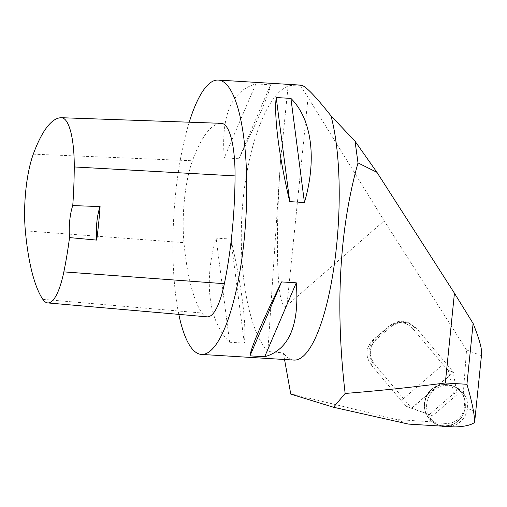 <?xml version="1.0" encoding="UTF-8"?>
<svg xmlns="http://www.w3.org/2000/svg" width="507" height="507" viewBox="0 0 507 507"><rect width="100%" height="100%" fill="white"/><g stroke="black" fill="none" stroke-linecap="round" stroke-linejoin="round"><path stroke-width="0.38" stroke-dasharray="2.54 1.9" d="M290.771 394.11L293.268 394.275L396.607 419.523L432.731 421.925A20.774 20.457 -68.9 0 1 429.511 418.883L429.511 418.877A20.774 20.457 -68.9 0 1 427.674 394.592L453.512 372.328L416.247 327.953L409.238 322.94L400.162 322.04L391.879 325.969L376.397 339.31C369.052 347.048 368.399 355.274 374.419 364.001L411.678 408.376L427.674 394.592A20.774 20.457 -68.9 0 1 431.85 389.623L431.856 389.623A20.774 20.457 -68.9 0 1 437.516 386.112A20.774 20.457 -68.9 0 1 452.612 385.897A20.774 20.457 -68.9 0 1 460.755 391.689A20.774 20.457 -68.9 0 1 463.151 395.194L466.548 349.944L384.192 220.818L286.93 305.487L308.06 97.471L384.192 220.818M286.93 305.487C277.481 315.202 274.521 248.753 280.504 161.125L267.854 351.478L283.369 352.923L284.535 359.501M434.695 422.686L445.792 423.421A17.453 17.187 -68.9 0 0 464.273 407.184L465.115 395.954A20.774 20.457 111.1 0 0 462.72 392.45L460.755 391.689L462.72 392.45A20.774 20.457 111.1 0 0 454.576 386.657A20.774 20.457 111.1 0 0 433.821 390.384L433.815 390.384A20.774 20.457 111.1 0 0 431.476 419.638A20.774 20.457 111.1 0 0 434.695 422.686L432.731 421.925M178.813 314.378A137.429 36.035 93.5 0 1 189.225 122.2M207.122 316.85A65.441 17.156 93.5 0 1 201.925 313.022A157.062 41.181 93.5 0 1 183.971 242.669A65.441 17.156 93.5 0 1 192.451 160.77A157.062 41.181 93.5 0 1 221.103 123.328A65.441 17.156 93.5 0 1 221.356 123.328M474.837 420.639L481.593 354.139M267.854 351.478C248.557 330.97 237.631 269.515 242.371 208.174C246.998 146.802 266.619 94.448 288.122 86.095C290.359 85.341 294.409 85.075 300.271 85.315L301.126 85.144M293.895 360.078A137.429 36.035 93.5 0 1 283.369 352.923M238.962 158.742C258.912 117.795 269.445 93.155 270.567 84.808L255.858 83.909C231.496 90.829 220.957 115.476 224.259 157.842L238.962 158.742L270.567 84.808M229.62 342.244L244.33 343.144C246.636 323.954 241.421 283.806 230.805 239.031L216.102 238.132C203.465 281.48 208.681 321.634 229.62 342.244L216.102 238.132M255.858 83.909L224.259 157.842M230.805 239.031L244.33 343.144M300.271 85.315L308.06 97.471M396.607 419.523L408.433 424.086M293.268 394.275L298.851 396.43M465.115 395.954L463.151 395.194M466.548 349.944L481.295 355.635M431.476 419.638L429.511 418.883L431.476 419.638M391.879 325.969L390.46 325.424L392.83 323.707C397.634 320.963 402.634 320.525 407.824 322.389L414.834 327.408L412.837 328.612L442.998 364.539L401.17 400.581L406.468 406.361L411.399 408.268L453.226 372.22L457.162 394.56L454.006 393.343L429.378 414.568L432.534 415.791L457.162 394.56M411.678 408.376L432.534 415.791M372.981 339.969L374.984 338.765C367.676 346.452 367.017 354.685 373.006 363.456L371.01 364.66C365.015 355.889 365.674 347.656 372.981 339.969L388.463 326.628L390.46 325.424L374.984 338.765L376.112 339.196C368.773 346.934 368.114 355.166 374.141 363.893L373.006 363.456M401.17 400.581L371.01 364.66M412.837 328.612C406.386 322.002 399.047 320.766 390.827 324.911L388.463 326.628M442.998 364.539L448.296 370.313L453.512 372.328M448.296 370.313L454.006 393.343M406.468 406.361L429.378 414.568M441.8 426.127A20.774 20.457 -68.9 0 1 439.62 425.43A20.774 20.457 -68.9 0 1 431.615 419.79A20.774 20.457 -68.9 0 1 433.669 390.517A20.774 20.457 -68.9 0 1 454.583 386.657A20.774 20.457 -68.9 0 1 462.593 392.298L460.343 391.429A20.774 20.457 -68.9 0 1 458.29 420.702L458.284 420.702A20.774 20.457 -68.9 0 1 437.37 424.562A20.774 20.457 -68.9 0 1 429.366 418.921L429.359 418.921A20.774 20.457 -68.9 0 1 431.419 389.649L431.419 389.649A20.774 20.457 -68.9 0 1 452.333 385.789A20.774 20.457 -68.9 0 1 460.343 391.429C454.386 383.127 438.479 382.151 431.419 389.649C423.155 395.758 422.027 411.855 429.366 418.921C435.317 427.224 451.224 428.2 458.29 420.702C466.554 414.593 467.682 398.496 460.343 391.429L462.593 392.298A20.774 20.457 -68.9 0 1 460.533 421.571L460.533 421.571A20.774 20.457 -68.9 0 1 449.563 426.602M431.615 419.79L429.366 418.921L431.609 419.79M433.669 390.517L431.419 389.649L433.669 390.517M464.273 407.184L475.477 411.513M445.792 423.421L454.88 426.932M280.504 161.125L288.122 86.095M431.856 389.623L433.821 390.384M431.85 389.623L433.815 390.384M42.829 299.339L201.925 313.022M25.35 230.85L183.971 242.669M33.291 154.16L192.451 160.77M61.176 117.713L221.103 123.328M391.594 325.862C394.642 323.282 398.147 321.894 402.114 321.698L408.927 322.813M407.824 322.389L414.834 327.408M460.533 421.571L458.29 420.702L460.533 421.571M392.83 323.707L390.827 324.911M439.62 425.43L437.37 424.562"/><path stroke-width="0.76" d="M284.535 359.501L290.771 394.11L333.517 407.248L408.433 424.086L454.88 426.932C464.608 426.615 471.187 425.094 474.622 422.375L481.593 354.139C482.081 348.987 479.254 338.765 473.107 323.466L454.437 293.204L376.942 172.323L358.012 162.918C337.313 236.573 336.261 317.097 345.14 393.457C380.123 390.65 413.516 387.152 445.317 382.969L466.928 384.293L473.107 323.466M189.225 122.2A137.429 36.035 93.5 0 1 218.238 80.068A137.429 36.035 93.5 0 1 244.12 240.166A137.429 36.035 93.5 0 1 201.444 354.418A137.429 36.035 93.5 0 1 178.813 314.378M61.417 117.713L221.356 123.328A65.441 17.156 93.5 0 1 235.058 175.904A157.062 41.181 93.5 0 1 224.367 283.698A65.441 17.156 93.5 0 1 207.122 316.85L47.696 302.92A61.277 16.066 93.5 0 1 42.829 299.339A152.899 40.091 93.5 0 1 25.35 230.85A61.277 16.066 93.5 0 1 33.291 154.16A152.899 40.091 93.5 0 1 61.176 117.713A61.277 16.066 93.5 0 1 61.417 117.713A61.277 16.066 93.5 0 1 74.25 166.942A152.899 40.091 93.5 0 1 72.755 205.576L100.094 206.583A26.18 6.864 -86.5 0 0 96.717 240.103A153.608 40.275 -86.5 0 0 100.094 206.583M474.622 422.375C474.634 414.631 472.068 401.937 466.928 384.293M345.14 393.457L333.517 407.248M218.238 80.068L301.126 85.144C305.334 85.721 315.272 95.937 330.951 115.786A137.429 36.035 93.5 0 1 336.572 245.825A137.429 36.035 93.5 0 1 293.895 360.078L201.444 354.418M276.207 97.515L290.917 98.415C311.856 119.031 317.071 159.179 304.441 202.527L289.731 201.628C279.116 156.853 273.907 116.705 276.207 97.515L289.731 201.628M281.575 281.917L296.284 282.817C299.58 325.183 289.047 349.83 264.679 356.751L249.97 355.851C251.092 347.504 261.625 322.864 281.575 281.917L249.97 355.851M264.679 356.751L296.284 282.817M304.441 202.527L290.917 98.415M330.951 115.786L355.027 141.206L358.012 162.918M445.317 382.969L454.437 293.204M376.942 172.323L355.027 141.206M47.696 302.92A61.277 16.066 93.5 0 0 63.844 271.879A152.899 40.091 93.5 0 0 69.535 237.593L96.717 240.103M69.535 237.593A26.18 6.864 93.5 0 1 72.755 205.576M449.563 426.602A20.774 20.457 -68.9 0 1 441.8 426.127M74.25 166.942L235.058 175.904M63.844 271.879L224.367 283.698"/></g></svg>
